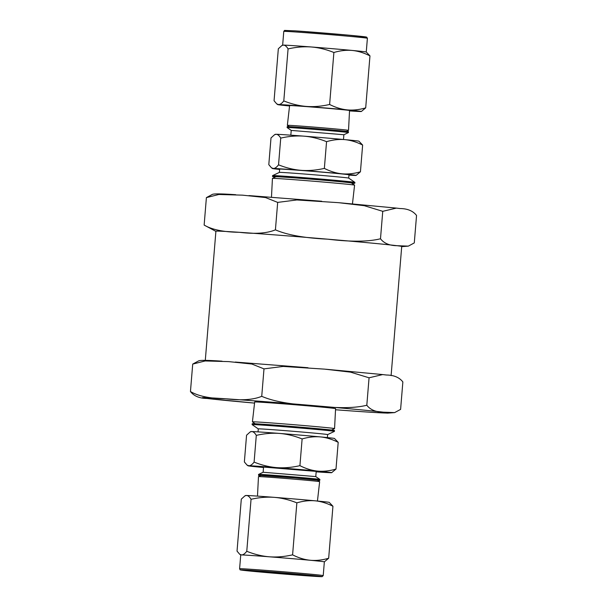 <?xml version="1.0" encoding="UTF-8"?>
<svg xmlns="http://www.w3.org/2000/svg" width="607" height="607" viewBox="0 0 607 607"><rect width="100%" height="100%" fill="white"/><g stroke="black" fill="none" stroke-linecap="round" stroke-linejoin="round"><path stroke-width="0.91" d="M205.295 360.346L215.91 231.206A93.22 1.244 4.7 0 1 239.378 232.306C255.008 234.196 267.019 233.369 275.419 229.841C286.997 234.924 304.373 238.035 327.56 239.166A93.22 1.244 4.7 0 1 396.993 245.698L408.329 246.131L414.285 242.914L416.546 215.47C413.033 210.925 407.532 208.611 400.043 208.542L396.371 208.102L382.751 211.327L364.283 205.69L338.281 202.655L296.861 199.953L277.68 202.397L265.525 197.563L242.436 195.15L218.854 194.483L206.395 197.616L212.359 194.399C213.937 193.633 221.73 193.739 235.736 194.703M215.895 231.373L204.142 225.06C211.926 229.674 223.672 232.094 239.378 232.306A93.22 1.244 4.7 0 1 327.56 239.166C350.603 241.958 368.252 241.829 380.49 238.771C384.026 243.324 389.527 245.63 396.993 245.698A93.22 1.244 4.7 0 1 401.72 246.48L391.105 375.627M275.419 229.841L277.68 202.397M380.49 238.771L382.751 211.327M204.142 225.06L206.395 197.616M369.064 377.797L366.81 405.241C370.323 409.786 375.824 412.1 383.305 412.168L394.641 412.601L400.605 409.384L402.858 381.94C399.345 377.395 393.844 375.088 386.363 375.012L382.683 374.572L369.064 377.797L350.55 372.152L324.593 369.132L283.181 366.431L263.992 368.874L251.875 364.041L228.748 361.62L205.166 360.953L192.715 364.086L198.671 360.869C200.249 360.11 208.049 360.209 222.056 361.18M263.992 368.874L261.731 396.318C273.416 401.417 290.791 404.52 313.872 405.635C336.938 408.435 354.587 408.306 366.81 405.241M371.545 412.312L358.016 411.409M192.715 364.086L190.454 391.53C198.239 396.151 209.992 398.564 225.698 398.784C241.32 400.666 253.339 399.838 261.731 396.318M358.608 411.447L335.527 409.763A93.22 1.244 -175.3 0 0 364.564 411.849A93.22 1.244 -175.3 0 0 383.305 412.168A93.22 1.244 -175.3 0 0 313.872 405.635A93.22 1.244 -175.3 0 0 225.698 398.784A93.22 1.244 -175.3 0 0 206.957 398.458A93.22 1.244 -175.3 0 0 254.545 403.101L206.957 398.458C199.445 398.374 193.944 396.067 190.454 391.53M331.505 430.052L334.556 428.61A41.208 0.546 -175.3 0 0 334.563 428.595L335.58 408.64A40.593 0.539 -175.3 0 0 303.288 405.453A40.593 0.539 -175.3 0 0 254.674 401.993L252.421 421.842A41.208 0.546 -175.3 0 0 252.429 421.857L255.198 423.777M334.563 428.595A41.208 0.546 -175.3 0 0 301.778 425.363A41.208 0.546 -175.3 0 0 252.421 421.842M252.102 424.612L252.208 423.732A41.268 0.546 4.7 0 1 301.633 427.26A41.268 0.546 4.7 0 1 334.472 430.5L334.427 431.38A41.299 0.554 4.7 0 1 334.411 431.387A41.299 0.554 4.7 0 0 301.565 428.14A41.299 0.554 4.7 0 0 252.102 424.612A41.299 0.554 4.7 0 0 252.117 424.627L258.286 428.899A34.789 0.463 4.7 0 1 299.949 431.858A34.789 0.463 4.7 0 1 327.628 434.589L327.378 437.586M250.183 431.934L250.888 431.592A41.951 0.561 4.7 0 1 251.738 431.562C253.309 431.623 254.834 432.897 256.298 435.378C264.356 433.535 272.095 432.882 279.516 433.428C286.929 434.035 294.463 435.872 302.119 438.944C308.508 437.07 314.623 436.387 320.466 436.911A41.951 0.561 4.7 0 1 334.48 438.466L338.198 442.336L335.997 469.059C329.609 470.933 323.493 471.616 317.651 471.093C311.816 470.516 305.905 468.703 299.919 465.66C291.861 467.511 284.122 468.164 276.701 467.618C269.288 467.011 261.754 465.167 254.105 462.102C252.231 464.53 250.509 465.744 248.923 465.751L247.049 465.091L244.363 461.935L246.563 435.219L250.183 431.934L251.738 431.562A41.951 0.561 4.7 0 1 279.516 433.428A41.951 0.561 4.7 0 1 320.466 436.911C326.3 437.488 332.211 439.301 338.198 442.336M256.298 435.378L254.105 462.102M302.119 438.944L299.919 465.66M316.164 471.829A41.951 0.561 -175.3 0 0 330.823 472.709A41.951 0.561 -175.3 0 0 331.672 472.678L335.997 469.059M331.672 472.678A41.951 0.561 -175.3 0 0 317.651 471.093A41.951 0.561 -175.3 0 0 276.701 467.618A41.951 0.561 -175.3 0 0 248.923 465.751A41.951 0.561 -175.3 0 0 248.073 465.804A41.951 0.561 -175.3 0 0 262.095 467.367A41.951 0.561 -175.3 0 0 263.514 467.496M263.544 467.064L316.201 471.396L315.777 476.594L263.127 472.261L263.544 467.064M315.769 476.586L319.889 479.439A30.76 0.41 -175.3 0 0 319.889 479.439A30.76 0.41 -175.3 0 0 295.427 477.034A30.76 0.41 -175.3 0 0 258.597 474.401A30.76 0.41 -175.3 0 0 258.59 474.408L263.127 472.261M317.749 480.349A30.729 0.41 -175.3 0 0 319.79 480.372A30.729 0.41 -175.3 0 0 295.343 477.959A30.729 0.41 -175.3 0 0 258.536 475.334A30.729 0.41 -175.3 0 0 260.562 475.653M257.482 496.101L258.476 476.639A30.691 0.41 4.7 0 1 258.483 476.632L260.843 475.516L294.881 477.952L317.491 480.175L319.639 481.662A30.691 0.41 4.7 0 1 319.646 481.67L317.446 501.033M258.483 476.632A30.691 0.41 4.7 0 1 295.23 479.257A30.691 0.41 4.7 0 1 319.639 481.662M244.925 495.843L245.638 495.509A41.951 0.561 4.7 0 1 246.48 495.479C248.058 495.54 249.576 496.807 251.048 499.295C259.098 497.452 266.837 496.799 274.258 497.345C281.678 497.952 289.213 499.789 296.861 502.854C303.25 500.98 309.365 500.305 315.208 500.821A41.951 0.561 4.7 0 1 329.229 502.384L332.94 506.253L328.668 558.243C322.279 560.117 316.164 560.792 310.321 560.276C304.479 559.692 298.568 557.886 292.589 554.844C284.531 556.695 276.792 557.34 269.371 556.801C261.958 556.187 254.424 554.35 246.768 551.285C244.902 553.713 243.172 554.927 241.594 554.935L239.712 554.274L237.034 551.118L241.305 499.129L244.925 495.843L246.48 495.479A41.951 0.561 4.7 0 1 274.258 497.345A41.951 0.561 4.7 0 1 315.208 500.821C321.05 501.405 326.961 503.211 332.94 506.253M251.048 499.295L246.768 551.285M296.861 502.854L292.589 554.844M324.35 561.847L323.22 575.611A41.951 0.561 -175.3 0 0 321.088 575.261A41.951 0.561 -175.3 0 0 274.766 571.073A41.951 0.561 -175.3 0 0 239.606 568.736L240.736 554.973A41.951 0.561 4.7 0 1 241.594 554.935A41.951 0.561 4.7 0 1 269.371 556.801A41.951 0.561 4.7 0 1 310.321 560.276A41.951 0.561 4.7 0 1 322.218 561.498A41.951 0.561 4.7 0 1 324.35 561.847L328.668 558.243M260.964 571.544L302.104 574.981L260.964 571.544M271.473 197.237L272.437 178.405A41.208 0.546 4.7 0 1 272.444 178.39A41.208 0.546 4.7 0 1 321.793 181.918A41.208 0.546 4.7 0 1 354.571 185.143A41.208 0.546 4.7 0 1 354.579 185.158L352.455 203.899M272.444 178.39L275.889 176.766A37.915 0.508 4.7 0 1 321.285 180.013A37.915 0.508 4.7 0 1 351.445 182.98L354.571 185.143M351.802 183.223A41.268 0.546 -175.3 0 0 354.792 183.268A41.268 0.546 -175.3 0 0 321.96 180.021A41.268 0.546 -175.3 0 0 272.528 176.5A41.268 0.546 -175.3 0 0 275.495 176.948M354.792 183.268L354.898 182.388A41.299 0.554 -175.3 0 0 354.883 182.373A41.299 0.554 -175.3 0 0 322.036 179.148A41.299 0.554 -175.3 0 0 272.589 175.613A41.299 0.554 -175.3 0 0 272.573 175.62L272.528 176.5M354.883 182.373L348.706 178.101A34.789 0.463 -175.3 0 0 321.035 175.377A34.789 0.463 -175.3 0 0 279.387 172.396L272.589 175.613M279.372 172.403L279.645 169.103A34.789 0.463 4.7 0 1 321.308 172.077A34.789 0.463 4.7 0 1 348.987 174.808L348.714 178.101M348.957 175.12A41.951 0.561 -175.3 0 0 355.262 175.438A41.951 0.561 -175.3 0 0 356.112 175.408A41.951 0.561 -175.3 0 0 342.09 173.822A41.951 0.561 -175.3 0 0 301.148 170.339A41.951 0.561 -175.3 0 0 273.37 168.48A41.951 0.561 -175.3 0 0 272.52 168.534A41.951 0.561 -175.3 0 0 279.622 169.414M356.112 175.408L360.437 171.781L362.637 145.065L358.927 141.196A41.951 0.561 4.7 0 0 344.905 139.633C350.74 140.217 356.65 142.023 362.637 145.065M360.437 171.781C354.056 173.663 347.94 174.338 342.09 173.822C336.255 173.238 330.345 171.432 324.358 168.389L326.558 141.666C332.947 139.792 339.063 139.117 344.905 139.633A41.951 0.561 4.7 0 0 303.955 136.158C311.368 136.765 318.903 138.601 326.558 141.666M324.358 168.389C316.3 170.233 308.568 170.886 301.148 170.339C293.727 169.732 286.193 167.896 278.545 164.823L280.738 138.108C288.795 136.264 296.535 135.611 303.955 136.158A41.951 0.561 4.7 0 0 276.177 134.291C277.748 134.352 279.273 135.619 280.738 138.108M278.545 164.823C276.671 167.259 274.948 168.473 273.37 168.48L271.488 167.82L268.802 164.664L271.003 137.941L274.622 134.655L276.177 134.291A41.951 0.561 4.7 0 0 275.328 134.322L274.622 134.655M291.231 130.414L343.881 134.731L343.486 139.504M290.836 135.171L291.223 130.406L287.111 127.561A30.76 0.41 4.7 0 1 287.103 127.546A30.76 0.41 4.7 0 1 323.941 130.179A30.76 0.41 4.7 0 1 348.41 132.592A30.76 0.41 4.7 0 1 348.403 132.599L343.881 134.739M287.103 127.546L287.21 126.628A30.729 0.41 4.7 0 1 324.009 129.253A30.729 0.41 4.7 0 1 348.464 131.666L348.41 132.592M346.438 131.347L348.517 130.368A30.691 0.41 -175.3 0 0 348.524 130.361A30.691 0.41 -175.3 0 0 324.108 127.948A30.691 0.41 -175.3 0 0 287.354 125.33A30.691 0.41 -175.3 0 0 287.361 125.338L289.251 126.651M287.354 125.33L289.6 105.58A30.069 0.402 4.7 0 1 325.618 108.145A30.069 0.402 4.7 0 1 349.541 110.504L348.524 130.361M349.518 110.899A41.951 0.561 -175.3 0 0 360.52 111.521A41.951 0.561 -175.3 0 0 361.362 111.491A41.951 0.561 -175.3 0 0 347.348 109.905A41.951 0.561 -175.3 0 0 306.398 106.43A41.951 0.561 -175.3 0 0 278.621 104.563A41.951 0.561 -175.3 0 0 277.771 104.616A41.951 0.561 -175.3 0 0 289.554 105.967M361.362 111.491L365.695 107.871L369.967 55.882L366.256 52.012A41.951 0.561 -175.3 0 0 352.235 50.449C358.077 51.034 363.988 52.847 369.967 55.882M365.695 107.871C359.306 109.746 353.191 110.428 347.348 109.905C341.506 109.328 335.595 107.515 329.616 104.472L333.888 52.49C340.277 50.609 346.392 49.933 352.235 50.449A41.951 0.561 -175.3 0 0 311.285 46.974C318.705 47.581 326.24 49.417 333.888 52.49M329.616 104.472C321.558 106.324 313.819 106.976 306.398 106.43C298.985 105.823 291.451 103.979 283.795 100.914L288.075 48.924C296.125 47.08 303.864 46.428 311.285 46.974A41.951 0.561 -175.3 0 0 293.211 45.646A41.951 0.561 -175.3 0 0 283.507 45.108C285.085 45.168 286.603 46.436 288.075 48.924M283.795 100.914C281.929 103.342 280.199 104.556 278.621 104.563L276.739 103.903L274.06 100.747L278.332 48.757L281.952 45.472L283.507 45.108A41.951 0.561 -175.3 0 0 282.665 45.138L281.952 45.472M319.957 576.278A40.844 0.546 -175.3 0 0 268.499 571.703A40.844 0.546 -175.3 0 0 242.686 570.269A40.844 0.546 -175.3 0 0 294.145 574.852A40.844 0.546 -175.3 0 0 319.957 576.278M282.65 45.146L283.78 31.389A41.951 0.561 4.7 0 1 294.342 31.883A41.951 0.561 4.7 0 1 340.466 35.525A41.951 0.561 4.7 0 1 367.394 38.264L366.264 52.02M295.26 30.858A40.844 0.546 4.7 0 1 352.728 35.54A40.844 0.546 4.7 0 1 356.104 36.587M401.705 246.654L408.329 246.131M248.976 195.591L321.725 201.251M235.266 362.06L307.999 367.721M325.853 369.238L382.683 374.572M371.264 412.297L387.615 413.124L394.641 412.601M327.628 434.597L334.411 431.387M258.286 428.891L258.043 431.881M248.073 465.804L247.049 465.091M258.536 475.334L258.59 474.408M319.79 480.372L319.897 479.454M240.736 554.98L239.712 554.274M239.606 568.736C240.66 570.39 238.771 569.533 242.641 570.269L312.893 576.218L322.135 576.65L323.22 575.611M339.594 202.768L396.371 208.102M272.52 168.534L271.488 167.82M277.771 104.616L276.739 103.903M283.78 31.389L284.546 30.418L295.237 30.858L348.646 35.16L366.681 37.126L367.394 38.264"/></g></svg>
